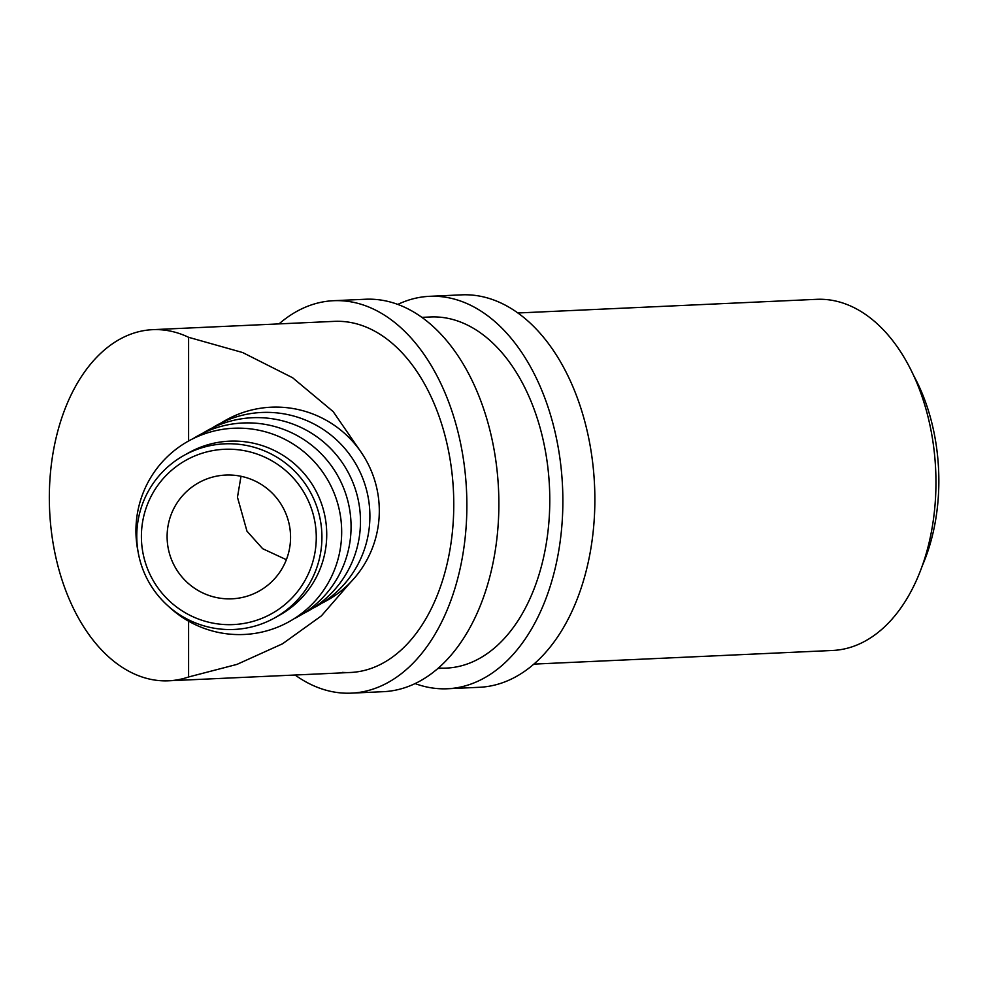 <?xml version="1.0" encoding="UTF-8"?>
<svg xmlns="http://www.w3.org/2000/svg" width="988" height="988" viewBox="0 0 988 988"><rect width="100%" height="100%" fill="white"/><g stroke="black" fill="none" stroke-linecap="round" stroke-linejoin="round"><path stroke-width="1.48" d="M141.395 536.459A87.87 87.302 -119.2 0 0 228.833 624.675A87.87 87.302 -119.2 0 0 316.271 537.423A87.87 87.302 -119.2 0 0 228.833 449.207A87.87 87.302 -119.2 0 0 141.395 536.459M321.927 537.176A93.045 92.44 60.8 0 1 274.763 617.858A93.045 92.44 60.8 0 1 136.764 536.138A93.045 92.44 60.8 0 1 183.929 455.443A93.045 92.44 60.8 0 1 321.927 537.176M286.359 559.702L262.672 548.711L246.975 531.198L237.466 497.248L240.998 476.29M290.558 537.287A62.034 61.627 -119.2 0 0 198.551 482.799A62.034 61.627 -119.2 0 0 167.108 536.595A62.034 61.627 -119.2 0 0 259.103 591.083A62.034 61.627 -119.2 0 0 290.558 537.287M183.929 455.443L188.733 452.763A93.045 92.44 60.8 0 1 326.732 534.483A93.045 92.44 60.8 0 1 279.567 615.166L274.763 617.858M138.11 551.922A103.382 102.703 60.8 0 1 135.936 530.791A103.382 102.703 60.8 0 1 238.8 428.15A103.382 102.703 60.8 0 1 341.675 531.939A103.382 102.703 60.8 0 1 279.777 626.269A103.382 102.703 60.8 0 1 168.565 606.397M193.117 438.635A103.382 102.703 60.8 0 1 297.783 435.93A103.382 102.703 60.8 0 1 351.073 526.678A103.382 102.703 60.8 0 1 293.893 618.834M202.528 433.374A103.382 102.703 60.8 0 1 307.194 430.669A103.382 102.703 60.8 0 1 360.484 521.417A103.382 102.703 60.8 0 1 303.304 613.573M211.926 428.113A103.382 102.703 60.8 0 1 316.592 425.408A103.382 102.703 60.8 0 1 369.895 516.156A103.382 102.703 60.8 0 1 312.714 608.312M221.337 422.839A103.382 102.703 60.8 0 1 326.003 420.147A103.382 102.703 60.8 0 1 379.306 510.895A103.382 102.703 60.8 0 1 322.125 603.051M350.493 582.364L321.421 615.845L282.506 643.805L236.959 664.393L188.609 676.978A175.741 111.138 87.4 0 1 168.664 680.794A175.741 111.138 87.4 0 1 160.636 680.707A175.741 111.138 87.4 0 1 49.4 503.966A175.741 111.138 87.4 0 1 152.621 329.671A175.741 111.138 87.4 0 1 160.636 329.757A175.741 111.138 87.4 0 1 188.609 337.303L242.653 352.543L292.596 377.737L333.166 411.601L360.373 451.121M517.86 312.986L816.619 299.327A175.741 111.138 87.4 0 1 824.634 299.426A175.741 111.138 87.4 0 1 935.883 476.154A175.741 111.138 87.4 0 1 832.662 650.462L533.903 664.109M188.609 676.978L188.609 621.193M913.591 375.477A155.067 98.059 87.4 0 1 922.286 565.778M188.609 440.981L188.609 337.303M397.806 304.415A196.427 124.216 87.4 0 1 429.496 296.326A196.427 124.216 87.4 0 1 438.462 296.425A196.427 124.216 87.4 0 1 562.789 493.951A196.427 124.216 87.4 0 1 447.428 688.76A196.427 124.216 87.4 0 1 438.462 688.648A196.427 124.216 87.4 0 1 415.121 683.585M429.496 296.326L461.495 294.856A196.427 124.216 87.4 0 1 470.461 294.955A196.427 124.216 87.4 0 1 594.788 492.481A196.427 124.216 87.4 0 1 479.427 687.29L447.428 688.76M421.864 317.37L430.447 316.975A175.741 111.138 87.4 0 1 438.462 317.062A175.741 111.138 87.4 0 1 549.711 493.802A175.741 111.138 87.4 0 1 446.49 668.098A175.741 111.138 87.4 0 1 438.462 668.012M279.024 323.891A196.427 124.216 87.4 0 1 333.499 300.71A196.427 124.216 87.4 0 1 342.466 300.809A196.427 124.216 87.4 0 1 466.793 498.335A196.427 124.216 87.4 0 1 351.432 693.144A196.427 124.216 87.4 0 1 342.466 693.045A196.427 124.216 87.4 0 1 295.066 675.014M333.499 300.71L365.498 299.241A196.427 124.216 87.4 0 1 374.464 299.352A196.427 124.216 87.4 0 1 498.792 496.865A196.427 124.216 87.4 0 1 383.43 691.674L351.432 693.144M152.621 329.671L334.438 321.359A175.741 111.138 87.4 0 1 342.466 321.458A175.741 111.138 87.4 0 1 453.702 498.187A175.741 111.138 87.4 0 1 350.481 672.482A175.741 111.138 87.4 0 1 342.466 672.396M168.664 680.794L350.481 672.482M437.906 668.493L446.49 668.098"/></g></svg>
